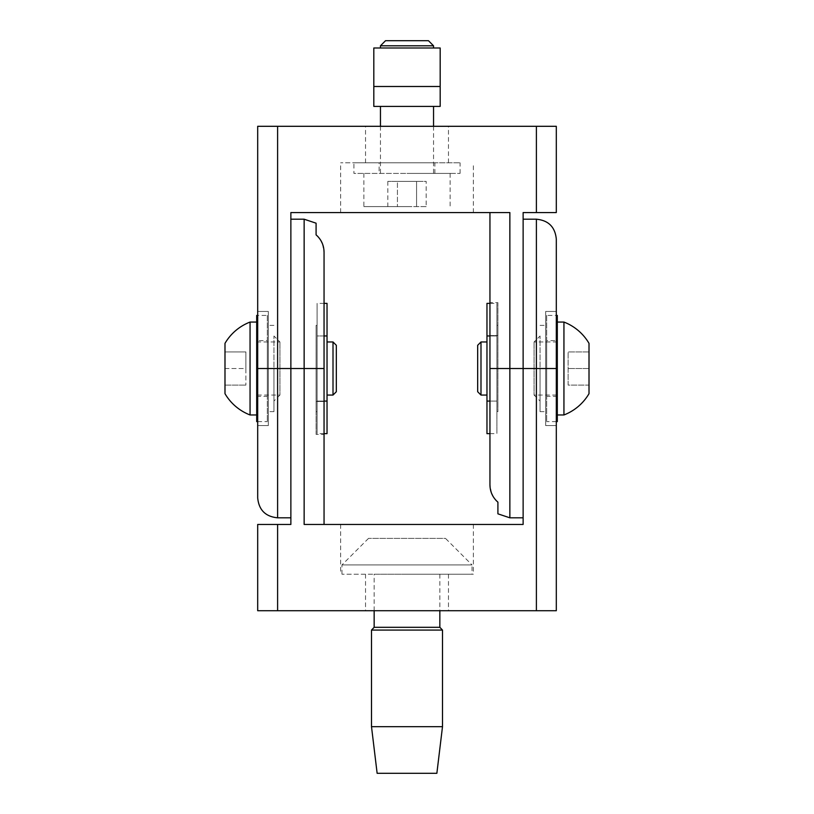 <?xml version="1.0" encoding="UTF-8"?>
<svg xmlns="http://www.w3.org/2000/svg" width="814" height="814" viewBox="0 0 814 814"><rect width="100%" height="100%" fill="white"/><g stroke="black" fill="none" stroke-linecap="round" stroke-linejoin="round"><path stroke-width="0.61" stroke-dasharray="4.07 3.05" d="M322.456 243.732L324.053 252.381L324.053 368.508L290.873 368.508L290.873 219.2L290.873 517.816L290.873 212.566L509.859 212.566L489.947 212.566L509.859 212.566L509.859 517.816M556.308 239.113L556.308 368.508L523.127 368.508L523.127 219.2L523.127 517.816L523.127 212.566L536.395 212.566L536.395 126.302L556.308 126.302L556.308 212.566L536.395 212.566M556.308 368.508L556.308 425.58L556.308 368.508L545.685 368.508L556.308 368.508L556.308 311.447L545.685 311.447L545.685 425.58L545.685 311.447L556.308 311.447L556.308 610.724L536.395 610.724L536.395 219.2M324.053 368.508L324.053 524.45L304.141 524.45L324.053 524.45M316.086 223.189L316.086 234.859M318.03 236.671L320.94 240.618M277.605 524.45L277.605 610.724L257.692 610.724L257.692 524.45L290.873 524.45L290.873 368.508L277.605 368.508L277.605 517.816M250.061 322.059L250.061 414.967M224.99 351.923L224.99 385.103L224.99 351.923L245.889 351.923L245.889 368.508L245.889 351.923L224.99 351.923M563.939 414.967L563.939 322.059M589.01 385.103L589.01 351.923L589.01 385.103L568.111 385.103L568.111 351.923L568.111 385.103L589.01 385.103M257.692 368.508L268.315 368.508L268.315 425.58L268.315 311.447L268.315 411.65L268.315 368.508L257.692 368.508L257.692 126.302L277.605 126.302L277.605 368.508L257.692 368.508L257.692 311.447L257.692 497.914M491.544 493.284L489.947 484.645L489.947 212.566M497.914 513.838L497.914 502.167M495.97 500.356L493.06 496.408M317.084 325.376L317.084 411.65L317.084 325.376L316.086 325.376L316.086 411.65L316.086 325.376M273.952 368.508L273.952 411.65L273.952 368.508M407 162.8L340.639 162.8L407 162.8M353.917 162.8L460.083 162.8L353.917 162.8L353.917 173.413L460.083 173.413L353.917 173.413M407 126.302L365.527 126.302L407 126.302M407 212.566L473.361 212.566L407 212.566M497.914 302.615L497.914 335.561L497.914 302.615L489.947 302.615L489.947 335.561L489.947 302.615M489.947 335.561L497.914 335.561L489.947 335.561L489.947 484.645L489.947 335.561M497.914 325.376L497.914 411.65L497.914 325.376L496.916 325.376L496.916 411.65L496.916 325.376M268.315 425.58L257.692 425.58L268.315 425.58M268.315 311.447L257.692 311.447L268.315 311.447M536.395 126.302L277.605 126.302M557.305 395.055L557.305 341.972L557.305 395.055L534.076 395.055L534.076 341.972L534.076 395.055L540.048 401.027L540.048 335.999L540.048 401.027M486.965 433.638L486.965 303.378M486.965 395.055L486.965 341.972L486.965 395.055M489.947 303.378L496.916 303.378L496.916 335.948L496.916 303.378M486.965 335.948L496.916 335.948L496.916 401.078L496.916 335.948L489.947 335.948M486.965 401.078L496.916 401.078L496.916 433.638L496.916 401.078L489.947 401.078M489.947 433.638L496.916 433.638M540.048 368.508L540.048 411.65L540.048 368.508M480.993 395.055L480.993 341.972M557.305 340.639L557.305 396.387L557.305 340.639L546.682 340.639L546.682 396.387L546.682 340.639M477.676 345.289L477.676 391.738M557.305 414.967L557.305 322.059L557.305 414.967M589.01 368.508L568.111 368.508L589.01 368.508M589.01 351.923L568.111 351.923L589.01 351.923M546.682 315.425L546.682 421.601L546.682 315.425L556.308 315.425M557.305 421.601L557.305 315.425M256.695 395.055L256.695 341.972L256.695 395.055L279.924 395.055L279.924 341.972L279.924 395.055L273.952 401.027L273.952 335.999L273.952 401.027M327.035 303.378L327.035 433.638M327.035 395.055L327.035 341.972L327.035 395.055M324.053 303.378L317.084 303.378L317.084 335.948L317.084 303.378M324.053 335.948L317.084 335.948L317.084 401.078L317.084 335.948L327.035 335.948M324.053 401.078L317.084 401.078L317.084 433.638L317.084 401.078L327.035 401.078M324.053 433.638L317.084 433.638M333.007 341.972L333.007 395.055M256.695 340.639L256.695 396.387L256.695 340.639L267.318 340.639L267.318 396.387L267.318 340.639M336.324 391.738L336.324 345.289M256.695 414.967L256.695 322.059L256.695 414.967M224.99 368.508L245.889 368.508L245.889 385.103L245.889 368.508L224.99 368.508M224.99 385.103L245.889 385.103L224.99 385.103M267.318 315.425L267.318 421.601L267.318 315.425L257.692 315.425M256.695 315.425L256.695 421.601M407 47.995L380.453 47.995L407 47.995M433.547 45.788L380.453 45.788M407 173.413L450.132 173.413L407 173.413M407 106.4L433.547 106.4L407 106.4M379.131 173.413L434.869 173.413L379.131 173.413L379.131 162.8L434.869 162.8L379.131 162.8M428.459 40.7L385.541 40.7M407 206.593L363.868 206.593L407 206.593M426.16 206.593L387.84 206.593L426.16 206.593L426.16 181.38L416.575 181.38L426.16 181.38M416.575 206.593L416.575 181.38L416.575 206.593M416.575 181.38L397.425 181.38L397.425 206.593L397.425 181.38L387.84 181.38L416.575 181.38M387.84 181.38L387.84 206.593M440.181 86.488L440.181 106.4L373.819 106.4L373.819 86.488L440.181 86.488L373.819 86.488L440.181 86.488L440.181 47.995L373.819 47.995L373.819 86.488M489.947 368.508L523.127 368.508L523.127 524.45L304.141 524.45L304.141 219.2M407 574.226L473.361 574.226L407 574.226M472.028 574.226L341.972 574.226L472.028 574.226L472.028 564.936L341.972 564.936L472.028 564.936L445.492 538.39L368.508 538.39L445.492 538.39M407 610.724L448.473 610.724L407 610.724M407 524.45L340.639 524.45L407 524.45M316.086 434.411L316.086 401.465L316.086 434.411L324.053 434.411L324.053 401.465L324.053 434.411M324.053 401.465L316.086 401.465L324.053 401.465L324.053 252.381L324.053 401.465M545.685 425.58L556.308 425.58L545.685 425.58M277.605 610.724L536.395 610.724M439.845 627.309L374.155 627.309M374.155 610.724L374.155 574.226L439.845 574.226L374.155 574.226M371.499 630.087L442.501 630.087M442.501 726.678L371.499 726.678M436.864 773.3L377.136 773.3M316.086 411.65L317.084 411.65M273.952 325.376L268.315 325.376M273.952 411.65L268.315 411.65M448.473 162.8L448.473 126.302M365.527 162.8L365.527 126.302M473.361 212.566L473.361 162.8M340.639 212.566L340.639 162.8M497.914 411.65L496.916 411.65M557.305 341.972L534.076 341.972L540.048 335.999M557.305 396.387L546.682 396.387M556.308 421.601L546.682 421.601M256.695 341.972L279.924 341.972L273.952 335.999M256.695 396.387L267.318 396.387M257.692 421.601L267.318 421.601M380.453 126.302L380.453 173.413M433.547 126.302L433.547 173.413M363.868 173.413L363.868 206.593M450.132 173.413L450.132 206.593M434.869 173.413L434.869 162.8M460.083 173.413L460.083 162.8M540.048 411.65L545.685 411.65M540.048 325.376L545.685 325.376M365.527 574.226L365.527 610.724M448.473 574.226L448.473 610.724M340.639 524.45L340.639 574.226M473.361 524.45L473.361 574.226M368.508 538.39L341.972 564.936L341.972 574.226M439.845 574.226L439.845 610.724"/><path stroke-width="1.22" d="M556.308 368.508L556.308 239.113C555.128 227.025 548.494 220.38 536.395 219.2L536.395 610.724L556.308 610.724L556.308 368.508L523.127 368.508L523.127 212.566L556.308 212.566L556.308 126.302L536.395 126.302L536.395 212.566M324.053 524.45L324.053 252.381C323.972 245.309 321.316 239.479 316.086 234.859L316.086 223.189L304.141 219.2L304.141 524.45L523.127 524.45L523.127 368.508L509.859 368.508L509.859 212.566L290.873 212.566L290.873 524.45L257.692 524.45L257.692 610.724L277.605 610.724L277.605 524.45M316.117 234.89L318.03 236.671M320.94 240.618L322.456 243.732M256.695 414.967L250.061 414.967L250.061 322.059A49.766 49.766 0 0 0 224.99 343.355L224.99 393.671L224.99 343.355M589.01 343.355A49.766 49.766 0 0 0 563.939 322.059L563.939 414.967A49.766 49.766 0 0 0 589.01 393.671L589.01 343.355L589.01 393.671M257.692 368.508L257.692 497.914C258.872 510.002 265.506 516.636 277.605 517.816L277.605 126.302L257.692 126.302L257.692 368.508L324.053 368.508M497.914 502.167L497.914 513.838L509.859 517.816L509.859 368.508L489.947 368.508L489.947 484.645C490.028 491.707 492.684 497.547 497.914 502.167M497.863 502.116L495.97 500.356M493.06 496.408L491.544 493.284M489.947 212.566L489.947 368.508M277.605 126.302L536.395 126.302M489.947 303.378L486.965 303.378L486.965 433.638L489.947 433.638M486.965 401.078L489.947 401.078M486.965 335.948L489.947 335.948M486.965 341.972L480.993 341.972L480.993 395.055L486.965 395.055M480.993 395.055L477.676 391.738L477.676 345.289L480.993 341.972M557.305 414.967L563.939 414.967M556.308 315.425L557.305 315.425L557.305 421.601L556.308 421.601M324.053 433.638L327.035 433.638L327.035 303.378L324.053 303.378M327.035 335.948L324.053 335.948M327.035 401.078L324.053 401.078M327.035 395.055L333.007 395.055L333.007 341.972L327.035 341.972M333.007 395.055L336.324 391.738L336.324 345.289L333.007 341.972M257.692 315.425L256.695 315.425L256.695 421.601L257.692 421.601M433.547 45.788L428.459 40.7L385.541 40.7L380.453 45.788L433.547 45.788L433.547 47.995M440.181 47.995L440.181 86.488L373.819 86.488L373.819 47.995L440.181 47.995M373.819 86.488L373.819 106.4L440.181 106.4L440.181 86.488M536.395 610.724L277.605 610.724M371.499 726.678L377.136 773.3L436.864 773.3L442.501 726.678L371.499 726.678L371.499 630.087L442.501 630.087L439.845 627.309L374.155 627.309L374.155 610.724M304.141 219.2L290.873 219.2M536.395 219.2L523.127 219.2M224.99 393.671A49.766 49.766 0 0 0 250.061 414.967M509.859 517.816L523.127 517.816M277.605 517.816L290.873 517.816M563.939 322.059L557.305 322.059M250.061 322.059L256.695 322.059M380.453 45.788L380.453 47.995M380.453 106.4L380.453 126.302M433.547 106.4L433.547 126.302M439.845 610.724L439.845 627.309M374.155 627.309L371.499 630.087M442.501 630.087L442.501 726.678"/></g></svg>
